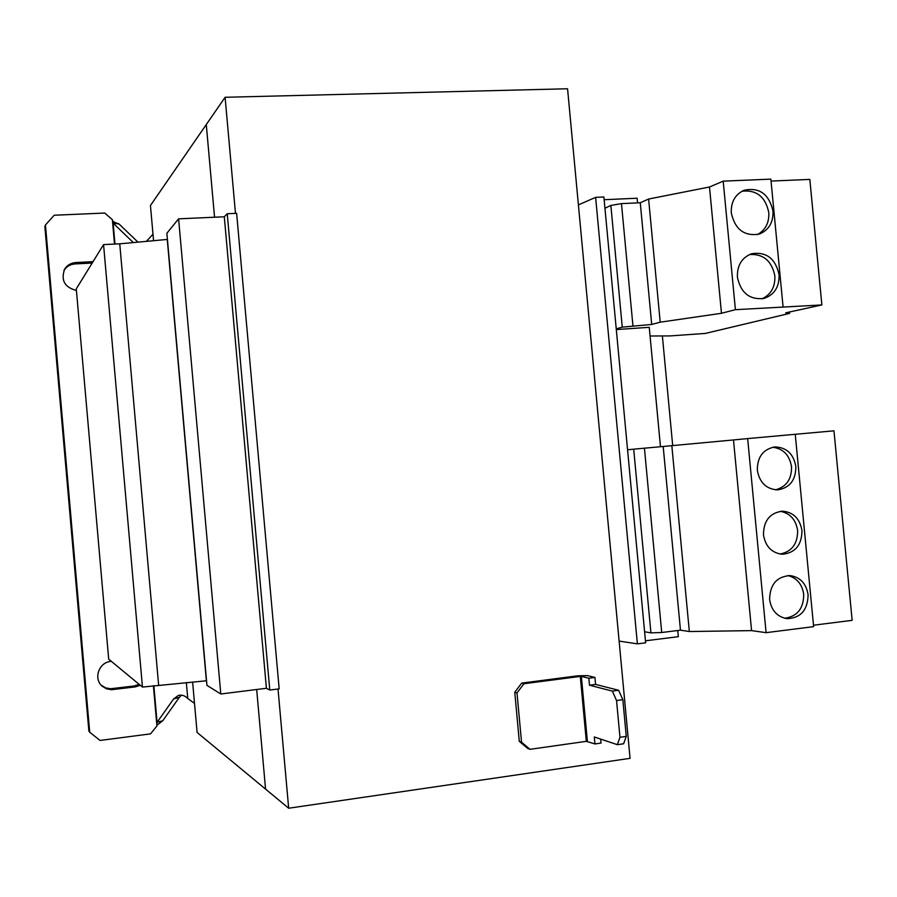 <?xml version="1.0" encoding="UTF-8"?>
<svg xmlns="http://www.w3.org/2000/svg" width="897" height="897" viewBox="0 0 897 897"><rect width="100%" height="100%" fill="white"/><g stroke="black" fill="none" stroke-linecap="round" stroke-linejoin="round"><path stroke-width="1.35" d="M757.326 470.241C759.535 482.597 766.285 489.145 777.553 489.897C789.73 487.979 795.83 480.198 795.852 466.53C793.497 453.781 786.478 447.255 774.773 446.941C763.1 449.24 757.292 457.01 757.326 470.241M775.389 489.829C786.333 486.959 791.715 479.278 791.535 466.788C789.573 455.149 783.283 448.635 772.676 447.244M763.47 534.803C765.433 546.441 771.678 552.922 782.206 554.268C795.202 553 801.783 545.118 801.974 530.632C799.889 518.612 793.352 512.12 782.375 511.167C769.884 512.86 763.582 520.742 763.47 534.803M779.986 554.043C791.793 551.711 797.668 543.885 797.635 530.564C795.897 519.666 790.122 513.241 780.312 511.312M769.615 599.465C771.353 610.397 777.116 616.8 786.904 618.661C800.662 618.1 807.726 610.151 808.107 594.823C806.246 583.51 800.214 577.085 789.977 575.571C776.701 576.603 769.918 584.564 769.615 599.465M784.628 618.246C797.242 616.519 803.611 608.581 803.723 594.431C802.198 584.25 796.94 577.96 787.925 575.56M737.412 277.207C740.787 292.938 749.623 300.013 763.952 298.454C774.38 294.821 779.415 286.905 779.067 274.695C775.501 258.515 766.341 251.519 751.596 253.739C741.752 257.641 737.031 265.467 737.412 277.207M761.957 298.847C771.005 294.575 775.311 286.928 774.851 275.906C771.768 260.825 763.291 253.705 749.421 254.557M731.302 213.004C735.058 229.52 744.387 236.55 759.311 234.083C768.852 230.114 773.405 222.411 772.979 210.986C769.021 194.021 759.389 187.103 744.084 190.242C735.114 194.436 730.853 202.027 731.302 213.004M757.371 234.61C765.489 230.114 769.301 222.748 768.796 212.511C765.365 196.656 756.395 189.57 741.897 191.263M604.141 199.706L637.117 198.226L637.554 202.879M645.448 640.806L678.334 636.679L677.751 630.513M616.306 329.569L649.249 327.315L660.472 446.74M662.378 335.949L672.694 445.585M142.455 687.068L103.559 244.601L76.279 288.856L108.694 659.172L142.455 687.068L206.545 680.767M103.559 244.601L119.75 243.816L158.623 685.095M119.75 243.816L167.257 239.443L206.377 680.778M220.797 693.998L178.604 218.846L166.876 233.231L206.949 685.364L220.797 693.998L266.409 688.279L269.784 690.04L279.169 688.862L236.629 213.318L227.233 213.733L269.784 690.04M178.604 218.846L224.295 216.782L266.409 688.279M224.295 216.782L227.233 213.733M619.121 641.086L637.386 643.867L645.638 642.824L603.894 196.981L595.619 197.351L637.386 643.867M578.408 204.897L595.619 197.351M206.276 124.56L214.551 217.231L206.288 124.548L150.449 205.491L153.566 240.699M235.474 213.374L225.102 97.28L567.566 88.769L630.064 758.335L288.677 808.231L265.557 789.102L256.677 689.501L265.557 789.102L197.082 732.445L192.62 682.023M146.435 241.36L152.995 234.195M194.514 703.405L187.753 698.471C184.894 695.624 181.788 694.603 178.436 695.422L173.637 698.92L157.076 722.343L156.93 725.953L150.539 733.869L100.072 740.451L89.711 732.244L45.455 224.99L44.85 226.593L88.87 731.055L89.711 732.244M45.455 224.99L54.179 215.235L104.736 213.049L112.36 219.664L113.134 223.14L119.032 223.97L137.947 242.134M93.053 261.655L75.819 262.541C70.975 262.922 67.264 265.097 64.685 269.078C60.66 280.223 64.562 287.343 76.413 290.46M140.313 685.297L135.212 686.911L111.52 689.703L106.552 688.829L102.28 686.25C93.176 678.906 98.872 662.278 110.746 661.414L111.34 661.347M112.517 220.359C112.147 220.965 113.515 221.895 116.644 223.14L119.032 223.97M92.189 263.045L75.056 263.931C70.235 264.312 66.546 266.476 63.99 270.434L63.922 270.535M101.137 685.117L105.622 687.876L110.555 688.75L134.124 685.981L139.192 684.366M156.964 725.247L162.794 720.706L157.076 722.343L153.847 685.678M114.973 244.04L113.134 223.14L133.317 242.56M162.794 720.706L179.31 697.384L173.637 698.92M181.474 695.175L179.31 697.384M627.564 449.767L633.697 449.173L650.919 632.867L661.717 632.508L680.464 630.176L689.333 631.533L751.574 630.625L766.094 632.665L813.624 626.644L795.247 434.294L833.963 430.829L852.15 620.343L813.489 625.22M644.595 631.768L650.919 632.867M633.697 449.173L644.427 448.186L661.717 632.508M644.427 448.186L663.186 446.493L680.464 630.176M663.186 446.493L671.831 445.663L689.333 631.533M671.831 445.663L733.488 439.956L751.574 630.625M733.488 439.956L747.661 438.588L766.094 632.665M747.661 438.588L795.247 434.294M604.948 208.261L610.857 205.435L622.26 327.136L651.704 324.456L660.203 322.18L721.468 313.288L735.405 309.689L821.876 304.935L785.772 312.818L789.595 313.389L705.311 333.437L670.093 335.915L650.067 336.005M616.239 328.851L622.26 327.136M610.857 205.435L621.475 203.619L632.934 325.734M621.475 203.619L640.267 202.756L651.704 324.456M640.267 202.756L648.609 199.033L660.203 322.18M648.609 199.033L709.493 186.991L721.468 313.288M709.493 186.991L723.195 181.149L735.405 309.689M723.195 181.149L770.859 179.131L783.036 306.527M771.05 181.071L809.823 179.411L821.876 304.935M789.45 311.932L789.595 313.389M288.677 808.231L278.014 689.008M516.997 692.944L514.766 692.271L521.684 683.099L523.949 683.738L516.997 692.944L521.538 742.211L529.992 749.331L527.716 748.434L519.285 741.337L521.538 742.211M595.574 684.411L618.616 690.275L622.843 699.682L616.542 700.535L612.348 691.116L589.486 685.207L595.574 684.411L594.924 677.437L587.378 675.598L577.847 675.8L521.684 683.099M514.766 692.271L519.285 741.337M225.102 97.28L206.288 124.548M622.843 699.682L626.263 736.381L623.606 743.781L617.338 744.678L594.296 736.964L594.946 743.949L586.324 741.337L529.992 749.331M594.946 743.949L601.024 743.075L600.654 739.094M616.542 700.535L619.962 737.278L626.263 736.381M589.486 685.207L588.836 678.233L581.357 676.383L587.389 741.337M617.338 744.678L619.962 737.278M586.324 741.337L580.292 676.405L523.949 683.738M580.292 676.405L581.357 676.383M594.924 677.437L588.836 678.233M612.348 691.116L618.616 690.275M147.243 240.25L147.343 241.271M186.352 682.583L187.753 698.471M112.36 219.664L114.513 244.062M153.387 685.734L156.93 725.953M112.237 688.649L113.213 689.602M135.212 686.911L134.124 685.981M75.819 262.541L75.056 263.931M101.361 685.319L102.28 686.25M63.99 270.434L64.685 269.078"/></g></svg>
